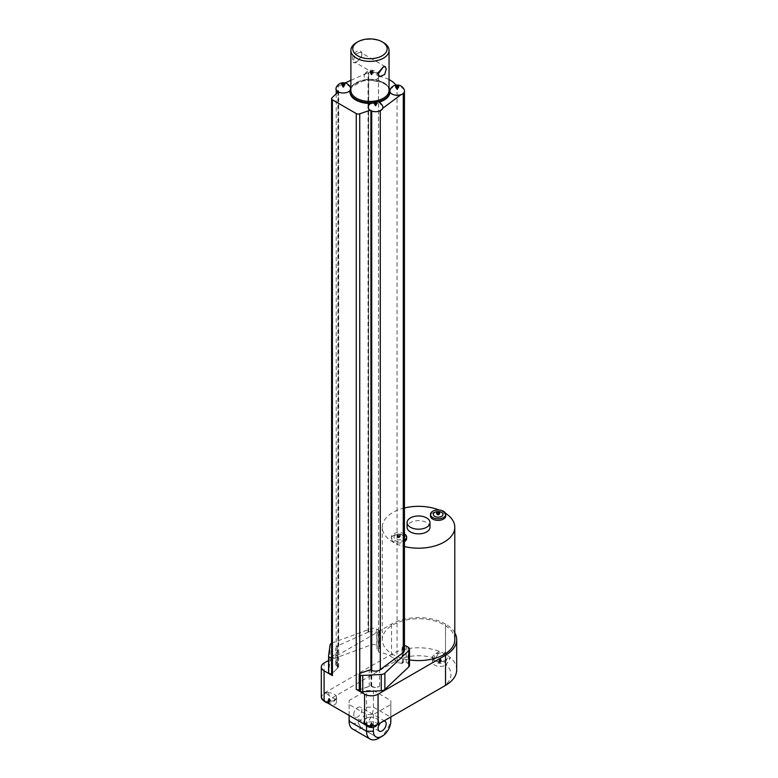 <?xml version="1.0" encoding="UTF-8"?>
<svg xmlns="http://www.w3.org/2000/svg" width="778" height="778" viewBox="0 0 778 778"><rect width="100%" height="100%" fill="white"/><g stroke="black" fill="none" stroke-linecap="round" stroke-linejoin="round"><path stroke-width="0.58" stroke-dasharray="3.89 2.92" d="M403.685 93.068L403.685 92.738A9.54 5.504 180 0 1 403.267 93.078L401.127 94.673M382.795 108.307L380.286 110.175A5.728 3.307 180 0 1 371.719 110.486L370.104 110.301M403.636 652.168L403.685 92.738M404.424 90.297A7.391 4.269 0 0 0 396.926 86.805A26.715 15.424 180 0 1 397.043 87.048A6.681 3.851 180 0 1 404.443 90.88A6.681 3.851 180 0 1 403.636 92.708M389.934 90.16A7.634 7.634 0 0 0 389.924 90.18A7.362 4.25 0 0 1 396.936 86.747L396.926 86.805M389.924 90.18A7.362 4.25 0 0 0 389.846 90.462L390.002 92.008M404.045 89.489L403.004 88.41A7.362 4.25 0 0 1 404.045 89.489A6.681 3.851 0 0 0 403.004 88.41M382.795 106.537A7.362 4.25 0 0 0 374.695 103.134A20.034 11.563 0 0 0 379.051 102.2M374.695 103.134L373.43 103.28A7.362 4.25 0 0 0 368.334 106.537M378.905 76.4A7.391 4.269 0 0 0 378.789 75.495A7.391 4.269 0 0 0 372.925 72.082A7.391 4.269 0 0 0 365.29 73.978L368.043 72.743A9.54 5.504 180 0 1 368.626 72.5L368.675 72.529A6.681 3.851 180 0 1 378.536 75.923A6.681 3.851 180 0 1 378.497 76.332A26.715 15.424 180 0 1 378.905 76.4L378.876 76.322A7.362 4.25 0 0 1 372.448 80.416L369.764 80.328A20.034 11.563 0 0 0 350.684 88.75A7.362 4.25 0 0 0 350.596 88.079M365.29 73.978A3.141 2.023 -53.3 0 1 365.349 73.871A7.362 4.25 0 0 0 364.289 75.378A7.362 4.25 0 0 0 369.764 80.328M375.998 72.821L374.121 72.218A7.362 4.25 0 0 1 375.998 72.821A6.681 3.851 0 0 0 374.121 72.218M371.884 74.776L371.155 74.776L371.884 74.776L373.1 72.305A1.819 1.05 180 0 1 372.419 72.694A7.615 4.396 -120 0 0 371.514 72.014A7.615 4.396 -60 0 0 370.61 72.694A1.819 1.05 180 0 1 369.939 72.305A7.615 4.396 -60 0 1 370.843 71.625A7.615 4.396 -120 0 0 369.939 71.255A1.819 1.05 180 0 1 370.61 70.866L371.514 73.725L372.419 70.866A1.819 1.05 180 0 1 372.808 71.041A1.819 1.05 180 0 1 373.1 71.255A7.615 4.396 -60 0 0 372.195 71.625L372.195 74.114L373.1 71.255M372.419 70.866A7.615 4.396 -60 0 0 371.514 71.236A7.615 4.396 -120 0 0 370.61 70.866M373.1 72.305A7.615 4.396 -120 0 0 372.195 71.625M389.846 90.462A20.034 11.563 0 0 0 384.137 83.713A20.034 11.563 0 0 0 372.448 80.416M396.936 86.747A26.715 15.424 0 0 0 395.914 85.103M389.049 79.58A26.715 15.424 0 0 0 378.876 76.322M349.954 90.579A7.362 4.25 0 0 0 350.1 90.394L350.684 88.75M350.1 90.394A20.034 11.563 0 0 0 349.935 91.892M370.309 103.455A20.034 11.563 0 0 0 373.43 103.28M397.83 87.301L397.83 88.916L398.735 86.057M398.735 87.097L397.519 89.577L396.79 89.577L397.519 89.577M396.245 87.496L397.15 89.305L398.054 87.496M395.574 87.097L396.79 89.577M395.574 86.057L396.479 88.916L396.479 87.301M396.692 87.136L397.15 88.527L397.616 87.136M397.15 89.305L397.15 88.527M376.241 103.659L376.241 105.273L377.145 102.414M377.145 103.464L375.93 105.934L375.2 105.934L375.93 105.934M374.665 103.853L375.57 105.662L376.474 103.853M373.985 103.464L375.2 105.934M373.985 102.414L374.889 105.273L374.889 103.659M375.103 103.493L375.57 104.884L376.027 103.493M375.57 105.662L375.57 104.884M350.547 87.914A7.362 4.25 0 0 0 341.289 84.646A3.394 2.188 -53.3 0 1 341.348 84.705A7.391 4.269 0 0 0 336.057 88.04M338.206 91.892L338.693 91.425L337.885 90.958A5.728 3.307 180 0 1 336.213 88.624A5.728 3.307 180 0 1 338.43 86.008L341.348 84.705M336.213 93.73L336.213 664.354A5.728 3.307 0 0 1 337.691 662.136L337.691 645.857A5.728 3.307 180 0 1 338.43 645.468L368.043 632.203A9.54 5.504 180 0 1 368.626 631.96L368.675 72.529M341.289 84.646L345.092 82.945M350.888 80.348L365.349 73.871M368.626 631.96L368.626 72.5M370.61 72.694L371.514 74.503L372.419 72.694M369.939 72.305L371.155 74.776M369.939 71.255L370.843 74.114L370.843 71.625M371.514 71.236L371.514 73.725M371.514 72.014L371.514 74.503M343.993 85.045L343.993 86.659L344.897 83.8M344.897 84.841L343.681 87.321L342.952 87.321L343.681 87.321M342.417 85.23L343.322 87.048L344.226 85.23M341.736 84.841L342.952 87.321M341.736 83.8L342.641 86.659L342.641 85.045M342.855 84.88L343.322 86.27L343.779 84.88M343.322 87.048L343.322 86.27M389.049 90.413A19.08 11.018 0 0 0 383.457 82.624A19.08 11.018 0 0 0 362.665 80.231A19.08 11.018 0 0 0 350.888 90.413M383.457 42.586A19.08 11.018 0 0 0 356.47 42.586M352.629 59.799C351.462 50.696 363.939 46.923 361.692 56.142L356.48 62.055C353.873 63.572 352.59 62.814 352.629 59.799M353.727 59.692L355.225 54.295L360.331 52.214L361.819 55.014L361.546 56.6L357.151 61.666L354.603 62.133L353.727 59.692M383.097 66.947L378.322 72.412M359.271 690.514A1.906 1.099 -0 0 1 360.204 689.561L369.239 686.429A1.906 1.099 0 0 1 371.505 686.566A5.728 3.307 0 0 0 379.606 686.342A5.728 3.307 0 0 1 371.719 686.225L370.911 685.758L359.737 689.629L359.737 673.505M370.911 685.758L370.911 670.072M370.911 110.748L370.911 110.029M338.693 91.425L338.693 667.164L331.992 673.612A2.859 1.653 0 0 0 331.584 674.458M338.693 667.164L337.885 666.697L337.885 92.125M336.213 664.354A5.728 3.307 0 0 0 337.885 666.697M368.675 631.989A6.681 3.851 180 0 1 376.99 632.913A1.906 1.099 180 0 0 378.312 632.592L379.217 632.067L379.217 648.346L378.312 648.871L378.312 632.592M331.584 643.231A4.775 2.752 180 0 1 332.235 642.939L370.834 628.721A4.775 2.752 180 0 1 376.776 629.091L379.217 630.511A1.906 1.099 180 0 1 379.771 631.289A1.906 1.099 180 0 1 379.217 632.067M331.584 657.332A1.906 1.099 0 0 0 332.206 656.963L337.526 651.847A1.906 1.099 180 0 0 337.798 651.283A1.906 1.099 180 0 0 337.302 650.534A5.728 3.307 0 0 1 335.804 648.307A5.728 3.307 0 0 1 337.691 645.857M436.594 513.665L437.041 514.628A1.225 0.7 0 0 0 437.713 515.017L438.627 515.017A1.225 0.7 0 0 0 439.298 514.628L439.745 513.665M438.841 513.869L439.298 514.628M438.841 514.365L439.298 514.102A1.225 0.7 0 0 0 438.841 513.781M437.265 512.235L437.713 513.713L438.627 513.713A1.225 0.7 0 0 0 438.627 513.713L439.074 512.235M437.499 513.781A1.225 0.7 0 0 0 437.041 514.102L437.041 514.628M400.349 536.412A7.615 4.396 -120 0 0 399.445 535.731L399.445 537.112L399.902 536.849A1.225 0.7 0 0 0 399.231 536.46L399.678 534.982A7.615 4.396 -60 0 0 398.774 535.342A7.615 4.396 -120 0 0 397.869 534.982L398.317 536.46A1.225 0.7 0 0 0 397.636 536.849L397.636 537.374A1.225 0.7 0 0 0 398.317 537.763L399.231 537.763A1.225 0.7 0 0 0 399.902 537.374L400.349 536.412A1.819 1.05 180 0 1 399.678 536.801A7.615 4.396 -120 0 0 398.774 536.12L398.774 537.501M398.317 536.46L399.231 536.46M437.265 514.054L437.713 515.017M438.17 513.976L438.17 514.754M438.627 515.017L439.074 514.054M439.298 514.102L439.745 512.624M436.594 512.624L437.041 514.102M437.499 513.869L437.499 514.365M398.774 536.12A7.615 4.396 -60 0 0 397.869 536.801L398.317 537.763M399.231 537.763L399.678 536.801M399.445 535.731A7.615 4.396 -60 0 1 400.349 535.371L399.902 536.849M399.678 534.982A1.819 1.05 180 0 1 400.349 535.371M398.774 535.342L398.774 536.723M397.869 536.801A1.819 1.05 180 0 1 397.188 536.412A7.615 4.396 -60 0 1 398.103 535.731A7.615 4.396 -120 0 0 397.188 535.371L397.636 536.849M397.188 535.371A1.819 1.05 180 0 1 397.869 534.982M398.103 535.731L398.103 537.112M397.188 536.412L397.636 537.374M440.572 511.953A4.824 2.781 0 0 0 435.768 511.953M395.36 535.138A4.824 2.781 0 0 0 395.671 539.242A4.824 2.781 0 0 0 402.732 538.707A4.824 2.781 0 0 0 401.176 534.7A4.824 2.781 0 0 0 396.372 534.7A4.824 2.781 0 0 0 395.36 535.138M404.443 533.922A7.634 4.405 0 0 0 404.375 533.883A7.634 4.405 0 0 0 396.051 532.92A7.634 4.405 0 0 0 391.344 536.995A7.634 4.405 0 0 0 393.58 540.107A7.634 4.405 0 0 0 404.443 540.068M445.736 515.96A7.634 4.405 0 0 0 443.499 512.848A7.634 4.405 0 0 0 435.184 511.895A7.634 4.405 0 0 0 430.467 515.96M429.991 527.26A11.446 6.613 0 0 0 426.636 522.583A11.446 6.613 0 0 0 414.159 521.153A11.446 6.613 0 0 0 407.089 527.26M406.602 538.551A7.634 4.405 0 0 0 404.375 535.439A7.634 4.405 0 0 0 396.051 534.486A7.634 4.405 0 0 0 391.344 538.551A7.634 4.405 0 0 0 393.58 541.673A7.634 4.405 0 0 0 404.443 541.634M404.443 507.976A36.255 20.928 0 0 0 382.29 527.26A36.255 20.928 0 0 0 392.9 542.062A36.255 20.928 0 0 0 404.443 546.545M445.463 513.247A36.255 20.928 0 0 0 444.17 512.459A36.255 20.928 0 0 0 439.152 510.037M379.606 686.342L379.606 670.062M454.79 639.662A36.255 20.928 0 0 0 444.17 624.86A36.255 20.928 0 0 0 404.667 620.329A36.255 20.928 0 0 0 382.29 639.662A36.255 20.928 0 0 0 392.9 654.463A36.255 20.928 0 0 0 409.51 659.939M404.443 645.789A1.906 1.099 0 0 0 403.5 646.08L403.5 662.37A1.906 1.099 180 0 1 406.204 662.37L408.11 663.469L408.11 647.189M403.5 662.37L402.596 662.885A1.906 1.099 0 0 0 402.031 663.653L402.031 647.374A1.906 1.099 180 0 1 402.596 646.606L403.5 646.08M402.031 647.374A6.681 3.851 180 0 1 404.443 650.33M402.031 663.653A6.681 3.851 0 0 0 397.043 662.778L397.043 87.048M409.51 665.414A4.775 2.752 0 0 0 408.11 663.469M454.79 632.786A38.161 22.027 180 0 0 445.522 624.082L445.522 652.674A38.161 22.027 180 0 1 446.455 653.228L445.522 653.656L444.559 652.129A38.161 22.027 180 0 1 445.522 652.674L445.522 624.082A38.161 22.027 0 0 0 391.558 624.082L328.579 660.444M337.691 662.136A5.728 3.307 0 0 0 335.804 664.587A5.728 3.307 0 0 0 337.302 666.814L337.302 650.534M331.584 673.612A1.906 1.099 180 0 0 332.206 673.242L337.526 668.127A1.906 1.099 0 0 0 337.798 667.563A1.906 1.099 0 0 0 337.302 666.814M328.588 655.776L328.588 672.056L330.047 661.329L330.047 645.05M379.217 630.511L379.217 646.79L376.776 645.37A4.775 2.752 0 0 0 370.834 645.001L332.235 659.219A4.775 2.752 0 0 0 330.047 661.329M379.217 646.79A1.906 1.099 180 0 1 379.771 647.568A1.906 1.099 180 0 1 379.217 648.346M397.043 662.778A26.715 15.424 0 0 0 378.497 652.071A6.681 3.851 0 0 0 378.536 651.663A6.681 3.851 0 0 0 376.99 649.192A1.906 1.099 0 0 0 378.312 648.871M378.497 652.071L378.497 76.332M456.696 669.809A38.161 22.027 0 0 0 450.374 657.663A38.161 22.027 0 0 0 445.522 654.23A38.161 22.027 0 0 0 439.58 651.429A38.161 22.027 0 0 0 391.558 654.23L324.095 693.179A9.54 5.504 0 0 0 321.304 697.069M376.99 649.192L376.99 632.913M435.437 658.499L434.727 658.908L434.727 654.23L439.58 651.429L435.437 658.499A32.433 18.73 0 0 0 395.603 661.242L332.294 697.798L324.98 692.663L328.909 692.663A7.634 4.405 0 0 1 330.397 692.751A7.391 4.269 180 0 0 321.888 697.73A7.634 7.634 0 0 0 323.667 700.706M328.909 701.484L328.909 703.75L324.98 701.484L328.909 701.484A7.634 4.405 0 0 0 336.543 697.069A7.634 4.405 0 0 0 336.543 696.952A7.391 4.269 180 0 1 336.417 697.74A7.391 4.269 180 0 1 329.152 701.221A7.391 4.269 180 0 1 321.888 697.73M332.294 697.798A7.634 4.405 0 0 1 336.543 701.746A7.634 4.405 0 0 1 332.294 705.695L364.474 724.279A7.634 4.405 0 0 1 371.32 721.819A7.634 4.405 0 0 1 378.166 724.279L441.476 687.723M363.686 721.556L363.686 723.822L363.686 721.556A7.634 4.405 0 0 1 371.534 717.151A7.391 4.269 180 0 0 364.25 722.198A7.634 7.634 0 0 0 365.835 724.95M378.944 721.556L378.944 723.822L378.944 721.556A7.634 4.405 0 0 0 378.808 720.7A7.391 4.269 180 0 1 378.789 722.198A7.391 4.269 180 0 1 371.514 725.68A7.391 4.269 180 0 1 364.25 722.198M441.525 687.694A32.433 18.73 0 0 0 446.232 664.723L450.374 657.663L445.522 660.464A7.634 4.405 0 0 1 437.207 661.417A7.634 4.405 0 0 1 432.49 657.342A7.634 4.405 0 0 1 434.727 654.23M445.522 654.23L445.522 653.656L445.522 654.23M445.415 660.327A7.391 4.269 180 0 1 438.004 661.378A7.391 4.269 180 0 1 432.928 658.081A7.391 4.269 180 0 1 440.202 653.043A7.391 4.269 180 0 1 447.457 658.091A7.391 4.269 180 0 1 445.415 660.327M444.559 652.129A7.634 4.405 180 0 1 446.455 653.228M336.543 696.952C336.835 695.639 334.783 694.239 330.397 692.751M434.727 658.908A7.634 4.405 0 0 0 432.49 662.02A7.634 4.405 0 0 0 437.207 666.094A7.634 4.405 0 0 0 445.522 665.132L445.522 660.464M446.232 664.723L445.522 665.132M390.828 716.966L390.828 704.508L373.391 714.564L366.535 714.564L349.108 704.508L349.108 700.55L349.108 721.177M390.828 704.508L390.828 700.55L373.391 690.485L366.535 690.485L349.108 700.55M328.248 700.54A7.615 4.396 -120 0 0 329.152 701.211L329.152 698.722L328.248 700.54A1.819 1.05 0 0 0 327.577 700.929A7.615 4.396 -120 0 0 328.481 701.6A7.615 4.396 120 0 1 327.577 701.97A1.819 1.05 0 0 0 328.248 702.359A7.615 4.396 120 0 0 329.152 701.999A7.615 4.396 -120 0 0 330.057 702.359A1.819 1.05 0 0 0 330.728 701.97L329.522 698.45L328.783 698.45L329.522 698.45M329.823 701.6L329.823 699.111L330.728 700.929A7.615 4.396 120 0 1 329.823 701.6A7.615 4.396 -120 0 0 330.728 701.97M330.728 700.929A1.819 1.05 0 0 0 330.436 700.706A1.819 1.05 0 0 0 330.057 700.54A7.615 4.396 120 0 1 329.152 701.211M378.808 720.7C377.602 718.853 375.181 717.676 371.534 717.151M370.61 724.999A7.615 4.396 -120 0 0 371.514 725.68L371.514 723.18L370.61 724.999A1.819 1.05 0 0 0 369.939 725.388A7.615 4.396 -120 0 0 370.843 726.069A7.615 4.396 120 0 1 369.939 726.428A1.819 1.05 0 0 0 370.61 726.817A7.615 4.396 120 0 0 371.514 726.457A7.615 4.396 -120 0 0 372.419 726.817A1.819 1.05 0 0 0 373.1 726.428L371.884 722.908L371.155 722.908L371.884 722.908M372.195 726.069L372.195 723.569L373.1 725.388A7.615 4.396 120 0 1 372.195 726.069A7.615 4.396 -120 0 0 373.1 726.428M373.1 725.388A1.819 1.05 0 0 0 372.808 725.164A1.819 1.05 0 0 0 372.419 724.999A7.615 4.396 120 0 1 371.514 725.68M439.288 660.892A7.615 4.396 -120 0 0 440.192 661.563L440.192 659.073L439.288 660.892A1.819 1.05 0 0 0 438.617 661.281A7.615 4.396 -120 0 0 439.521 661.952A7.615 4.396 120 0 1 438.617 662.321A1.819 1.05 0 0 0 439.288 662.71A7.615 4.396 120 0 0 440.192 662.35A7.615 4.396 -120 0 0 441.097 662.71A1.819 1.05 0 0 0 441.768 662.321L440.562 658.801L439.823 658.801L440.562 658.801M440.863 661.952L440.863 659.462L441.768 661.281A7.615 4.396 120 0 1 440.863 661.952A7.615 4.396 -120 0 0 441.768 662.321M441.768 661.281A1.819 1.05 0 0 0 441.476 661.057A1.819 1.05 0 0 0 441.097 660.892A7.615 4.396 120 0 1 440.192 661.563M349.108 704.508L349.108 715.41M366.535 714.564L366.535 725.641M373.391 714.564L373.391 727.255M380.345 723.015A5.728 3.307 -60 0 1 383.875 720.982M390.828 721.177L390.828 700.55M352.667 729.035A17.174 9.91 120 0 0 361.245 728.189A17.174 9.91 120 0 0 373.391 707.153L373.391 690.485M349.108 717.219A12.322 7.119 120 0 0 357.822 722.247L357.822 722.247A12.322 7.119 120 0 0 366.535 707.153L366.535 690.485M353.776 714.525A5.728 3.307 -60 0 1 356.275 708.758A5.728 3.307 -60 0 1 360.691 707.231A5.728 3.307 -60 0 1 361.867 709.847A5.728 3.307 -60 0 1 359.378 715.604A5.728 3.307 -60 0 1 354.963 717.141A5.728 3.307 -60 0 1 353.776 714.525M329.152 698.722L330.057 700.54M327.577 701.97L328.783 698.45M328.481 701.6L328.481 699.111L327.577 700.929M328.248 702.359L329.152 699.5L330.057 702.359M329.152 701.999L329.152 699.5M371.514 723.18L372.419 724.999M369.939 726.428L371.155 722.908M370.843 726.069L370.843 723.569L369.939 725.388M370.61 726.817L371.514 723.958L372.419 726.817M371.514 726.457L371.514 723.958M440.192 659.073L441.097 660.892M438.617 662.321L439.823 658.801M439.521 661.952L439.521 659.462L438.617 661.281M439.288 662.71L440.192 659.851L441.097 662.71M440.192 662.35L440.192 659.851M378.682 738.244L361.255 728.189L357.822 722.247L361.245 728.189L378.682 738.244A17.174 9.91 120 0 0 390.828 717.219L373.391 707.153L366.535 707.153M380.286 110.709L380.286 110.175M371.242 102.706A20.034 11.563 0 0 0 378.001 101.753M390.002 91.162A20.034 11.563 0 0 0 384.137 82.983A20.034 11.563 0 0 0 362.295 80.474A20.034 11.563 0 0 0 349.935 91.162M338.43 645.468L338.43 86.008M368.043 632.203L368.043 72.743M389.049 89.713A19.119 11.038 0 0 0 383.486 82.604A19.119 11.038 0 0 0 363.209 80.085A19.119 11.038 0 0 0 350.888 89.713M331.992 673.612L331.992 97.795M337.885 91.707L337.885 90.958M371.719 686.225L371.719 670.393M371.719 111.079L371.719 110.486M406.204 646.08L406.204 662.37M402.596 662.885L402.596 646.606M371.505 686.566L371.505 670.286M369.239 686.429L369.239 670.15M360.204 689.561L360.204 673.281M324.095 693.179L324.095 663.031M395.603 661.242L391.558 654.23L391.558 624.082M337.526 668.127L337.526 651.847M332.206 673.242L332.206 656.963M332.235 659.219L332.235 642.939M370.834 645.001L370.834 628.721M376.776 645.37L376.776 629.091M328.909 694.939L328.909 692.663M378.789 75.495A7.634 7.634 0 0 0 364.289 75.378M389.049 87.476L383.943 82.565L365.164 79.55L350.888 87.476M357.151 61.666L356.48 62.055M382.786 67.122L383.457 66.733M385.334 66.655L360.331 52.214M379.606 76.565L354.603 62.133M336.213 88.624L336.213 89.985M401.176 534.7A7.634 7.634 0 0 0 396.372 534.7M391.344 538.551L391.344 536.995M382.29 639.662L382.29 527.26M404.443 90.88L404.443 91.785M335.804 664.587L335.804 648.307M337.798 667.563L337.798 651.283M379.771 631.289L379.771 647.568M378.536 75.923L378.536 651.663M336.543 701.746L336.543 697.069M327.246 702.787A7.634 7.634 0 0 0 336.417 697.749M377.447 724.658A7.634 7.634 0 0 0 378.779 722.198M432.49 662.02L432.49 657.342M432.928 658.081A7.634 7.634 0 0 0 447.457 658.091M384.974 721.245L360.691 707.231M379.246 731.164L354.963 717.141"/><path stroke-width="1.17" d="M403.685 93.068L403.685 652.197A9.54 5.504 180 0 1 403.267 652.538L380.286 669.634A5.728 3.307 180 0 1 379.606 670.062A5.728 3.307 0 0 1 371.505 670.286A1.906 1.099 180 0 0 369.239 670.15L360.204 673.281A1.906 1.099 180 0 0 359.271 674.225A1.906 1.099 180 0 0 360.428 675.246A4.775 2.752 180 0 0 362.752 675.45L381.259 674.458A4.775 2.752 180 0 0 384.877 673.155L408.81 650.573A4.775 2.752 180 0 0 409.51 649.134A4.775 2.752 180 0 0 408.11 647.189L406.204 646.08A1.906 1.099 0 0 0 404.443 645.789M389.846 90.462L390.002 92.008A7.362 4.25 0 0 0 401.176 94.556A3.141 1.566 114.1 0 0 401.127 94.673A7.391 4.269 0 0 0 404.424 90.297A7.634 7.634 0 0 0 389.934 90.16M401.176 94.556L382.757 108.259A7.362 4.25 0 0 0 382.795 106.537A7.634 7.634 0 0 0 368.334 106.537A7.362 4.25 0 0 0 370.124 110.223A7.488 5.242 133.9 0 0 370.104 110.301A7.391 4.269 0 0 0 377.505 111.546A7.391 4.269 0 0 0 382.795 108.307A3.754 1.877 114.1 0 0 382.757 108.259M378.001 101.753A20.034 11.563 0 0 0 390.002 91.162L390.002 92.008A20.034 11.563 0 0 1 379.051 102.2M396.245 85.668A7.615 4.396 -120 0 1 397.15 86.037A7.615 4.396 -60 0 1 398.054 85.668A1.819 1.05 180 0 1 398.443 85.833A1.819 1.05 180 0 1 398.735 86.057A7.615 4.396 -60 0 0 397.83 86.426A7.615 4.396 -120 0 1 398.735 87.097A1.819 1.05 180 0 1 398.054 87.496A7.615 4.396 -120 0 0 397.15 86.815A7.615 4.396 -60 0 0 396.245 87.496A1.819 1.05 180 0 1 395.574 87.097A7.615 4.396 -60 0 1 396.479 86.426A7.615 4.396 -120 0 0 395.574 86.057A1.819 1.05 180 0 1 396.245 85.668L396.479 87.301M376.027 103.493L376.241 102.793A7.615 4.396 -120 0 1 377.145 103.464A1.819 1.05 180 0 1 376.474 103.853A7.615 4.396 -120 0 0 375.57 103.173A7.615 4.396 -60 0 0 374.665 103.853A1.819 1.05 180 0 1 373.985 103.464A7.615 4.396 -60 0 1 374.889 102.784A7.615 4.396 -120 0 0 373.985 102.414A1.819 1.05 180 0 1 374.665 102.025L375.103 103.493M376.474 102.025A1.819 1.05 180 0 1 376.853 102.19A1.819 1.05 180 0 1 377.145 102.414A7.615 4.396 -60 0 0 376.241 102.784L376.474 102.025A7.615 4.396 -60 0 0 375.57 102.395A7.615 4.396 -120 0 0 374.665 102.025M395.914 85.103A26.715 15.424 0 0 0 389.049 79.58M350.888 87.476L349.935 91.892A20.034 11.563 0 0 0 370.309 103.455M396.479 86.436L396.692 87.136M397.616 87.136L397.83 86.436M397.83 87.301L398.054 85.668M397.15 86.037L397.15 86.815M359.271 689.765A2.859 1.653 0 0 1 356.246 689.386L356.246 113.569L332.42 99.817A2.859 1.653 0 0 1 331.584 98.65A2.859 1.653 0 0 1 331.992 97.795L338.216 91.804A7.362 4.25 0 0 0 349.954 90.579M356.246 113.569A2.859 1.653 0 0 0 359.737 113.821L370.124 110.223M374.889 102.784L374.889 103.659M375.57 102.395L375.57 103.173M376.241 102.784L376.241 103.659M350.596 88.079A7.362 4.25 0 0 0 350.547 87.914A7.634 7.634 0 0 0 336.057 88.04A7.391 4.269 0 0 0 338.158 91.862M343.779 84.88L343.993 84.18A7.615 4.396 -120 0 1 344.897 84.841A1.819 1.05 180 0 1 344.226 85.23A7.615 4.396 -120 0 0 343.322 84.559A7.615 4.396 -60 0 0 342.417 85.23A1.819 1.05 180 0 1 341.736 84.841A7.615 4.396 -60 0 1 342.641 84.17A7.615 4.396 -120 0 0 341.736 83.8A1.819 1.05 180 0 1 342.417 83.411L342.855 84.88M344.002 84.16L344.226 83.411A7.615 4.396 -60 0 0 343.322 83.771A7.615 4.396 -120 0 0 342.417 83.411M344.226 83.411A1.819 1.05 180 0 1 344.605 83.577A1.819 1.05 180 0 1 344.897 83.8A7.615 4.396 -60 0 0 343.993 84.17L343.993 85.045M345.092 82.945L350.888 80.348M342.641 84.17L342.641 85.045M343.322 83.771L343.322 84.559M357.822 41.808L356.47 42.586A19.08 11.018 0 0 0 350.888 50.376L350.888 90.413A19.08 11.018 0 0 0 356.48 98.203A19.08 11.018 0 0 0 377.272 100.586A19.08 11.018 0 0 0 389.049 90.413L389.049 50.376A19.08 11.018 0 0 0 383.457 42.586L382.105 41.808A17.174 9.91 0 0 0 382.105 41.808A17.174 9.91 0 0 0 357.822 41.808A17.174 9.91 0 0 0 357.822 55.822A17.174 9.91 0 0 0 382.105 55.822A17.174 9.91 0 0 0 382.115 41.808L383.457 42.586M350.888 50.376A19.08 11.018 0 0 0 356.48 58.165A19.08 11.018 0 0 0 377.272 60.548A19.08 11.018 0 0 0 389.049 50.376M377.933 74.406L383.457 66.733L378.234 72.646L377.933 74.406M378.322 72.412L378.118 73.774L379.606 76.565L384.711 74.474L386.209 69.096L385.334 66.655L383.097 66.947M370.911 670.072L370.911 110.748M328.579 660.444L324.095 663.031A9.54 5.504 0 0 0 321.304 666.931A9.54 5.504 0 0 0 324.095 670.821L332.42 675.625L332.42 99.817M321.304 666.931L321.304 697.069A9.54 5.504 0 0 0 324.095 700.968L364.571 724.337A9.54 5.504 0 0 0 378.059 724.337L445.522 685.389A38.161 22.027 0 0 0 456.696 669.809L456.696 639.662A38.161 22.027 180 0 1 445.522 655.241L378.059 694.19A9.54 5.504 180 0 1 364.571 694.19L356.246 689.386M331.584 98.65L331.584 674.458A2.859 1.653 0 0 0 332.42 675.625M331.584 673.612A1.906 1.099 180 0 1 328.724 672.951L328.724 656.671A4.775 2.752 180 0 1 328.579 655.99A4.775 2.752 180 0 1 328.588 655.776L330.047 645.05A4.775 2.752 180 0 1 331.584 643.231M328.724 656.671A1.906 1.099 0 0 0 331.584 657.332M438.841 513.781A1.225 0.7 0 0 0 438.656 513.723L439.074 512.235A1.819 1.05 180 0 1 439.745 512.624A7.615 4.396 -60 0 0 438.841 512.984L438.841 513.869M437.499 513.869L437.499 512.984A7.615 4.396 -60 0 0 436.594 513.665A1.819 1.05 180 0 0 437.265 514.054A7.615 4.396 -60 0 1 438.17 513.373A7.615 4.396 -120 0 1 439.074 514.054A1.819 1.05 180 0 0 439.745 513.665A7.615 4.396 -120 0 0 438.841 512.984M438.627 513.713L439.074 512.235A7.615 4.396 -60 0 0 438.17 512.595L438.17 513.373M438.17 512.595A7.615 4.396 -120 0 0 437.265 512.235L437.713 513.713L437.265 512.235A1.819 1.05 180 0 0 436.594 512.624A7.615 4.396 -120 0 1 437.499 512.984M434.756 512.401A4.824 2.781 0 0 0 435.067 516.504A4.824 2.781 0 0 0 442.128 515.96A4.824 2.781 0 0 0 440.572 511.953A7.634 7.634 0 0 0 435.768 511.953A4.824 2.781 0 0 0 434.756 512.401M432.704 517.516A7.634 4.405 0 0 0 441.019 518.479A7.634 4.405 0 0 0 445.736 514.404A7.634 4.405 0 0 0 443.499 511.292A7.634 4.405 0 0 0 435.184 510.329A7.634 4.405 0 0 0 430.467 514.404A7.634 4.405 0 0 0 432.704 517.516M410.444 527.26A11.446 6.613 0 0 0 422.921 528.69A11.446 6.613 0 0 0 429.991 522.583A11.446 6.613 0 0 0 426.636 517.915A11.446 6.613 0 0 0 414.159 516.475A11.446 6.613 0 0 0 407.089 522.583A11.446 6.613 0 0 0 410.444 527.26M404.443 540.068A7.634 4.405 0 0 0 406.602 536.995A7.634 4.405 0 0 0 404.443 533.922M430.467 514.404L430.467 515.96A7.634 4.405 0 0 0 432.704 519.082A7.634 4.405 0 0 0 441.019 520.035A7.634 4.405 0 0 0 445.736 515.96L445.736 514.404M407.089 522.583L407.089 527.26A11.446 6.613 0 0 0 410.444 531.928A11.446 6.613 0 0 0 422.921 533.368A11.446 6.613 0 0 0 429.991 527.26L429.991 522.583M404.443 541.634A7.634 4.405 0 0 0 406.602 538.551L406.602 536.995M404.443 546.545A36.255 20.928 0 0 0 454.79 527.26A36.255 20.928 0 0 0 445.463 513.247M439.152 510.037A36.255 20.928 0 0 0 404.443 507.976M409.51 659.939A36.255 20.928 0 0 0 454.79 639.662L454.79 527.26M404.443 91.785L404.443 650.33A6.681 3.851 180 0 1 403.685 652.11M359.271 674.225L359.271 690.514A1.906 1.099 -0 0 0 360.428 691.525A4.775 2.752 0 0 0 362.752 691.73L362.752 675.45M409.51 649.134L409.51 665.414A4.775 2.752 0 0 1 408.81 666.853L384.877 689.434A4.775 2.752 0 0 1 381.259 690.738L362.752 691.73M328.588 672.056A4.775 2.752 0 0 0 328.579 672.27A4.775 2.752 0 0 0 328.724 672.951M454.79 632.786A38.161 22.027 180 0 1 456.696 639.662M332.294 705.695L328.909 703.75M363.686 723.822L364.474 724.279M378.166 724.279L378.944 723.822M445.522 655.241L445.522 685.389L441.476 687.723A32.433 18.73 0 0 0 441.525 687.694M349.108 715.41L349.108 721.177A17.174 9.91 120 0 0 352.667 729.035L370.095 739.1A17.174 9.91 120 0 0 378.682 738.254L382.115 736.27A12.322 7.119 120 0 0 390.828 721.177L390.828 716.966M366.535 725.641L366.535 731.242A17.174 9.91 120 0 0 370.095 739.1M373.391 727.255L373.391 731.242A12.322 7.119 120 0 0 382.105 736.27L378.682 738.244M383.875 720.982A5.728 3.307 -60 0 1 384.974 721.245A5.728 3.307 -60 0 1 386.16 723.871A5.728 3.307 -60 0 1 383.661 729.628A5.728 3.307 -60 0 1 379.246 731.164A5.728 3.307 -60 0 1 378.059 728.539A5.728 3.307 -60 0 1 380.345 723.015M403.267 652.538L403.267 93.477M380.286 669.634L380.286 110.709M349.935 91.162A20.034 11.563 0 0 0 355.799 99.341A20.034 11.563 0 0 0 371.242 102.706M350.888 89.713A19.119 11.038 0 0 0 356.45 98.213A19.119 11.038 0 0 0 377.836 100.469A19.119 11.038 0 0 0 389.049 89.713M359.737 673.505L359.737 113.821M324.095 700.968L324.095 670.821M364.571 724.337L364.571 694.19M371.719 670.393L371.719 111.079M360.428 691.525L360.428 675.246M381.259 690.738L381.259 674.458M384.877 689.434L384.877 673.155M408.81 666.853L408.81 650.573M378.059 724.337L378.059 694.19M349.108 721.177L366.535 731.242L373.391 731.242M390.002 91.162L389.049 87.476M336.213 89.985L336.213 93.73M328.579 672.27L328.579 655.99M323.667 700.706A7.634 7.634 0 0 0 327.246 702.787M365.835 724.95A7.634 7.634 0 0 0 377.447 724.658"/></g></svg>
